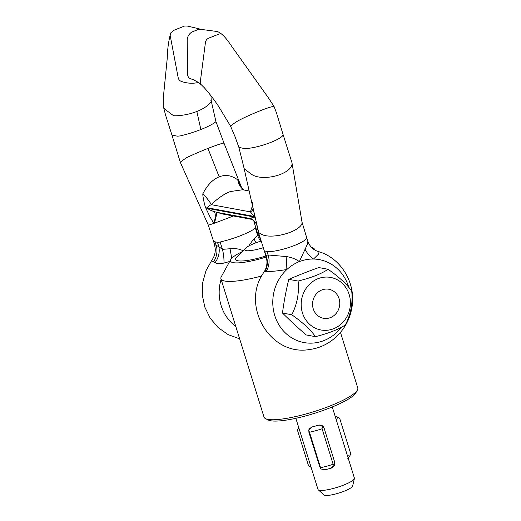 <?xml version="1.0" encoding="UTF-8"?>
<svg xmlns="http://www.w3.org/2000/svg" width="521" height="521" viewBox="0 0 521 521"><rect width="100%" height="100%" fill="white"/><g stroke="black" fill="none" stroke-linecap="round" stroke-linejoin="round"><path stroke-width="0.78" d="M251.897 219.302L249.846 218.436L254.32 217.016A18.268 7.131 167.4 0 1 254.854 217.387A18.268 7.131 167.4 0 1 255.303 217.785L258.514 231.741A4.565 1.648 166.6 0 0 258.429 232.281L264.264 250.777A4.565 0.892 162.7 0 1 264.258 250.777L266.127 256.768L265.99 255.368A18.268 17.167 -114.1 0 1 264.798 271.819L266.088 271.532C270.275 271.682 277.192 271.018 286.837 269.539A42.175 38.762 100.5 0 0 284.03 331.584A42.175 38.762 100.5 0 0 341.34 327.279M207.019 208.283L254.32 217.016L254.189 216.423A18.268 7.131 167.4 0 1 254.723 216.795A18.268 7.131 167.4 0 1 255.166 217.192L255.303 217.785M248.758 246.003L251.988 241.301L257.693 235.492L257.648 233.564L260.292 238.475M241.412 187.15L223.952 143.021A4.565 0.371 -23.2 0 0 223.379 143.073A30.322 2.468 -23.2 0 0 207.938 148.433A30.322 2.468 -23.2 0 0 188.114 156.938A4.565 0.371 -23.2 0 0 185.802 158.169L181.334 161.386A21.693 1.765 -23.2 0 0 180.357 162.454A21.693 1.765 -23.2 0 1 180.357 162.454L208.309 225.105A21.693 0.534 -21 0 0 208.309 225.105L213.395 240.845A21.693 4.246 -17.3 0 0 213.395 240.845A21.693 4.246 -17.3 0 0 215.134 241.848L217.472 242.285A4.565 0.892 -17.3 0 0 220.129 241.998A30.322 5.939 -17.3 0 0 240.735 235.616A30.322 5.939 -17.3 0 0 255.401 228.133A4.565 0.892 -17.3 0 0 255.778 227.579A4.565 0.892 -17.3 0 0 255.778 227.573L253.694 220.585M213.395 240.839L214.528 244.466L216.241 245.411A18.268 16.535 -72.3 0 1 213.545 261.829L211.91 260.878L211.975 259.959L205.958 270.764L202.662 282.721L202.285 295.107L204.857 307.195L210.243 318.259L218.175 327.611L228.185 334.638L239.647 338.852M249.175 190.973L242.623 189.761L230.282 191.559C223.971 194.033 217.648 198.39 211.324 204.642M206.83 207.684L254.189 216.423L250.399 211.891L252.607 205.333M266.967 251.422L264.629 250.992L265.99 255.368L268.074 254.977L266.967 251.422A21.693 4.246 162.7 0 0 294.339 245.515A21.693 4.246 162.7 0 0 305.899 239.217A21.693 4.246 162.7 0 0 306.648 237.511L307.833 241.366L307.585 243.828L299.354 261.614C295.524 258.898 291.109 257.211 286.101 256.547L268.074 254.977A18.268 16.978 -87.9 0 1 266.088 271.532M291.923 162.559A21.693 9.892 169.3 0 1 291.701 165.652C290.282 169.006 286.57 171.904 280.565 174.346A21.693 9.892 169.3 0 1 262.825 177.42A21.693 9.892 169.3 0 1 251.708 174.379L244.564 169.019A4.565 2.084 169.3 0 1 244.082 168.322L238.885 147.365L243.359 148.335A21.693 4.246 -17.3 0 0 252.516 147.717A21.693 4.246 -17.3 0 0 270.738 142.428A21.693 4.246 -17.3 0 0 283.046 134.438A21.693 4.246 -17.3 0 0 283.04 134.405L291.923 162.559M306.648 237.511L301.978 221.959A21.693 7.815 166.6 0 1 301.998 222.037A21.693 7.815 166.6 0 1 290.301 232.242A21.693 7.815 166.6 0 1 261.913 234.463L258.878 232.776A4.565 1.648 166.6 0 1 258.429 232.281L256.833 225.254M283.046 134.438L276.482 112.888L274.105 106.61A21.693 1.765 156.8 0 0 274.098 106.597A21.693 1.765 156.8 0 0 260.35 110.693A21.693 1.765 156.8 0 0 242.988 118.3A21.693 1.765 156.8 0 0 235.192 122.604L230.705 125.841A4.565 0.371 156.8 0 0 230.497 126.069L218.371 105.997C213.577 98.944 208.843 92.797 204.167 87.567L201.34 84.819M223.014 35.467A4.565 3.504 132.8 0 0 222.395 34.62A4.565 3.504 132.8 0 0 218.774 34.178L208.921 38.046A4.565 3.504 132.8 0 0 205.867 40.964A4.565 3.504 132.8 0 0 205.45 42.377L200.298 81.869A4.565 3.504 132.8 0 0 200.318 83.034A4.565 3.504 132.8 0 0 201.126 84.63A4.565 3.504 132.8 0 0 202.024 85.223M222.395 34.62C219.022 32.133 216.957 31.052 216.202 31.377L201.139 29.397A9.131 8.395 100.5 0 0 197.238 29.892L192.959 31.579A9.131 8.395 100.5 0 0 187.202 40.54L187.664 74.555A4.565 4.201 100.5 0 0 190.211 78.586L193.057 79.622M264.629 250.992A4.565 0.892 162.7 0 1 264.264 250.777M348.77 287.358A42.175 38.762 100.5 0 0 313.544 259.041L318.468 254.17L319.015 252.307L318.149 251.493C342.063 258.103 357.106 285.163 351.519 309.507C347.65 329.786 330.477 346.739 310.229 349.402C269.989 357.1 240.038 304.948 264.017 272.125L264.798 271.819M170.68 33.116C168.589 40.801 167.449 49.176 167.254 58.248L163.236 98.462L163.236 105.854A21.693 9.892 -10.7 0 0 163.294 106.297A21.693 9.892 -10.7 0 0 165.645 109.762L172.822 115.154A4.565 2.084 -10.7 0 0 175.714 115.792A30.322 13.826 -10.7 0 0 196.84 111.487A30.322 13.826 -10.7 0 0 210.979 101.927A4.565 2.084 -10.7 0 0 211.265 101.028L215.902 121.484A4.565 0.892 162.7 0 1 215.902 121.484A4.565 0.892 162.7 0 1 215.518 122.038A30.322 5.939 162.7 0 1 200.859 129.521A30.322 5.939 162.7 0 1 180.253 135.903L177.589 136.189L173.48 135.427A21.693 4.246 162.7 0 1 171.748 134.438A21.693 4.246 162.7 0 1 171.741 134.405L180.357 162.454M202.011 29.56L188.088 26.187C185.71 25.894 184.239 25.965 183.666 26.408L174.424 30.042L170.999 32.628A4.565 4.207 38.3 0 0 170.256 35.877L178.202 77.792A4.565 4.207 38.3 0 0 181.341 81.4A30.322 27.945 38.3 0 0 198.403 82.474M193.337 79.7L197.713 82.044L201.126 84.63M229.657 261.509L223.965 263.059C219.96 264.049 216.99 263.913 215.062 262.636L213.545 261.829M221.106 279.308A42.175 38.762 100.5 0 0 235.766 326.38M208.309 225.105A21.693 0.534 -21 0 0 209.592 224.805L214.046 223.34A30.322 0.749 -21 0 0 233.343 215.974M213.851 223.411L210.08 217.029L205.964 208.393C204.434 205.515 202.207 193.669 202.962 193.604C207.391 184.968 212.796 179.38 219.178 176.84C225.58 174.353 231.78 175.382 237.778 179.914L241.47 187.286L243.926 190.002M215.902 121.484L223.952 143.021A4.565 0.371 -23.2 0 1 223.743 143.249M215.134 241.848L216.241 245.411L218.833 246.661L222.428 249.364L233.916 248.406L238.266 249.031L243.17 250.562M254.131 238.996A18.268 12.745 -127.6 0 0 256.019 242.773M255.401 228.133L257.693 235.492A18.268 15.604 -133.3 0 0 260.708 241.171M217.472 242.285L218.833 246.661A18.268 15.565 -57.8 0 1 215.062 262.636M220.129 241.998L222.428 249.364A18.268 6.291 -99.6 0 1 223.965 263.059M231.637 258.357A18.268 1.687 80.1 0 0 229.982 248.491M211.265 101.028A4.565 2.084 -10.7 0 0 210.764 100.234M205.964 208.393L206.928 207.983C208.778 209.501 211.226 210.705 214.281 211.611L223.014 214.066M202.962 193.604A17.851 2.247 47.5 0 1 211.324 204.636L208.582 206.055L206.928 207.977M305.026 249.11A18.268 12.817 44.2 0 0 313.544 259.041C308.634 258.957 303.906 259.816 299.354 261.614C294.801 263.398 290.627 266.042 286.837 269.539A18.268 2.201 -94.2 0 0 286.101 256.547M252.451 202.741L252.965 207.658L255.166 217.192M214.281 211.611C215.72 213.753 215.596 217.628 213.903 223.216L214.346 223.229C216.235 217.12 216.84 213.447 216.169 212.216L249.846 218.436A18.268 14.699 117.8 0 1 251.728 219.217L254.795 221.685A18.268 16.327 138.6 0 0 254.782 221.672C256.312 223.815 257.029 225.15 256.931 225.684M243.906 189.996A17.851 12.341 98 0 1 237.778 179.914M251.656 219.178A18.268 14.627 -63.3 0 0 251.584 219.139L251.584 219.139A18.268 14.627 -63.3 0 0 249.846 218.436M250.399 218.279A18.268 16.327 138.6 0 1 254.782 221.672M211.298 204.668L250.399 211.891A18.268 9.906 -163.8 0 0 253.18 208.901M323.43 318.285A14.764 13.572 -79.5 0 1 312.828 301.262A14.764 13.572 -79.5 0 1 328.888 289.266A14.764 13.572 -79.5 0 1 339.497 306.289A14.764 13.572 -79.5 0 1 323.43 318.285M344.238 320.78A26.714 24.552 100.5 0 0 342.147 283.248A26.714 24.552 100.5 0 0 307.377 286.641A26.714 24.552 100.5 0 0 309.467 324.173A26.714 24.552 100.5 0 0 344.238 320.78M351.727 291.174C352.938 303.02 350.828 314.248 345.397 324.863C338.722 329.402 328.731 333.329 315.42 336.651C310.855 329.962 302.975 322.662 291.773 314.749C297.204 304.134 299.315 292.906 298.11 281.066C311.415 277.745 321.411 273.818 328.087 269.279C339.282 277.192 347.168 284.492 351.727 291.174M328.087 269.279L318.787 267.56C308.152 271.369 298.162 275.303 288.81 279.347C286.055 290.457 283.945 301.685 282.48 313.03C289.715 320.213 297.602 327.514 306.12 334.931L315.42 336.651M291.773 314.749L282.48 313.03M298.11 281.066L288.81 279.347M332.248 406.966L354.397 478.076A19.069 3.732 -17.3 0 1 354.404 478.525A19.069 3.732 -17.3 0 1 343.58 485.11A19.069 3.732 -17.3 0 1 318.24 489.792A19.069 3.732 -17.3 0 1 317.992 489.414L295.843 418.304M318.24 489.792L323.964 494.95A15.109 2.957 -17.3 0 0 344.049 491.244A15.109 2.957 -17.3 0 0 352.626 486.021L354.404 478.525M241.933 251.812A34.705 6.793 -17.3 0 0 230.744 259.536L221.314 276.664A49.091 9.612 -17.3 0 0 220.943 278.787L264.023 417.106A49.091 9.612 -17.3 0 0 265.534 418.643L268.308 420.03A46.805 9.163 -17.3 0 0 329.695 407.995A46.805 9.163 -17.3 0 0 355.895 392.756L357.393 390.034A49.091 9.612 -17.3 0 0 357.764 387.911L340.473 332.398M265.534 418.643A49.091 9.612 -17.3 0 0 329.91 406.022A49.091 9.612 -17.3 0 0 357.393 390.034M314.762 249.989A49.091 9.612 -17.3 0 0 314.684 249.592A49.091 9.612 -17.3 0 0 313.167 248.055L311.187 247.065M261.112 241.047A17.812 3.484 -17.3 0 0 245.371 248.341A17.812 3.484 -17.3 0 0 246.107 250.647A17.812 3.484 -17.3 0 0 263.261 247.683M265.892 256.013A29.28 5.731 162.7 0 1 238.012 260.787A29.28 5.731 162.7 0 1 236.794 256.996L245.371 248.341M311.148 467.435L308.452 465.487L297.4 429.994L298.683 427.428M299.171 428.991L298.11 428.399M310.132 466.998L310.809 466.354M312.157 426.907L308.719 430.359L309.494 432.228A22.833 4.468 -17.3 0 0 322.089 428.757L322.291 426.621C321.164 425.338 319.666 424.915 317.803 425.351M309.604 428.262A5.021 4.858 23.5 0 0 309.526 428.431L308.719 430.359L309.044 432.463L319.432 465.813L320.741 468.959L325.475 469.662A18.951 3.712 162.7 0 0 331.122 468.105L334.313 465.22L333.147 464.25L322.089 428.757M333.147 464.25A22.833 4.468 -17.3 0 1 320.552 467.721L309.494 432.228M320.552 467.721L320.741 468.959M334.866 464.003A5.021 4.858 23.5 0 1 334.775 464.237L334.169 465.618L334.782 462.453M323.893 427.546L322.291 426.621M335.029 415.888L339.692 418.343A22.833 4.468 -17.3 0 0 339.112 417.881L335.01 415.83M347.351 455.608L349.754 456.083L350.75 453.83L339.692 418.343M349.754 456.083L347.722 458.285M337.732 417.484L336.201 419.815M322.838 469.714L325.039 469.792A19.069 3.732 -17.3 0 0 331.551 467.995L334.508 465.312L334.71 462.186L324.055 427.982C322.942 425.501 321.001 424.589 318.233 425.24A19.069 3.732 162.7 0 1 311.721 427.031L308.966 429.252L308.855 432.17L320.148 467.695M309.194 428.809A4.565 4.415 -156.5 0 0 309.051 429.525M334.254 465.429A4.565 4.415 -156.5 0 0 334.69 464.81M220.943 278.787A49.091 9.612 -17.3 0 0 261.763 275.961M230.744 259.536A34.705 6.793 -17.3 0 0 266.205 257.029M196.84 111.487L200.859 129.521M207.938 148.433L219.178 176.84M255.603 227.957L255.414 227.364M301.998 222.037L291.968 162.773M274.098 106.603L268.693 98.261L231.558 46.115C228.309 41.192 225.248 37.356 222.376 34.607M163.294 106.297L165.613 115.245L171.748 134.438M255.778 227.579L257.648 233.564M214.509 244.421L215.297 249.194C215.342 253.232 214.235 256.814 211.975 259.959M211.265 101.015L210.972 95.766M252.144 219.445L222.968 214.059M307.761 241.093C309.689 246.413 313.154 249.885 318.149 251.493M264.017 272.125C266.993 267.319 267.696 262.2 266.127 256.768M238.885 147.365L235.023 136.613L230.497 126.069M244.089 168.355L254.997 217.029M314.684 249.592L314.814 250.021"/></g></svg>
